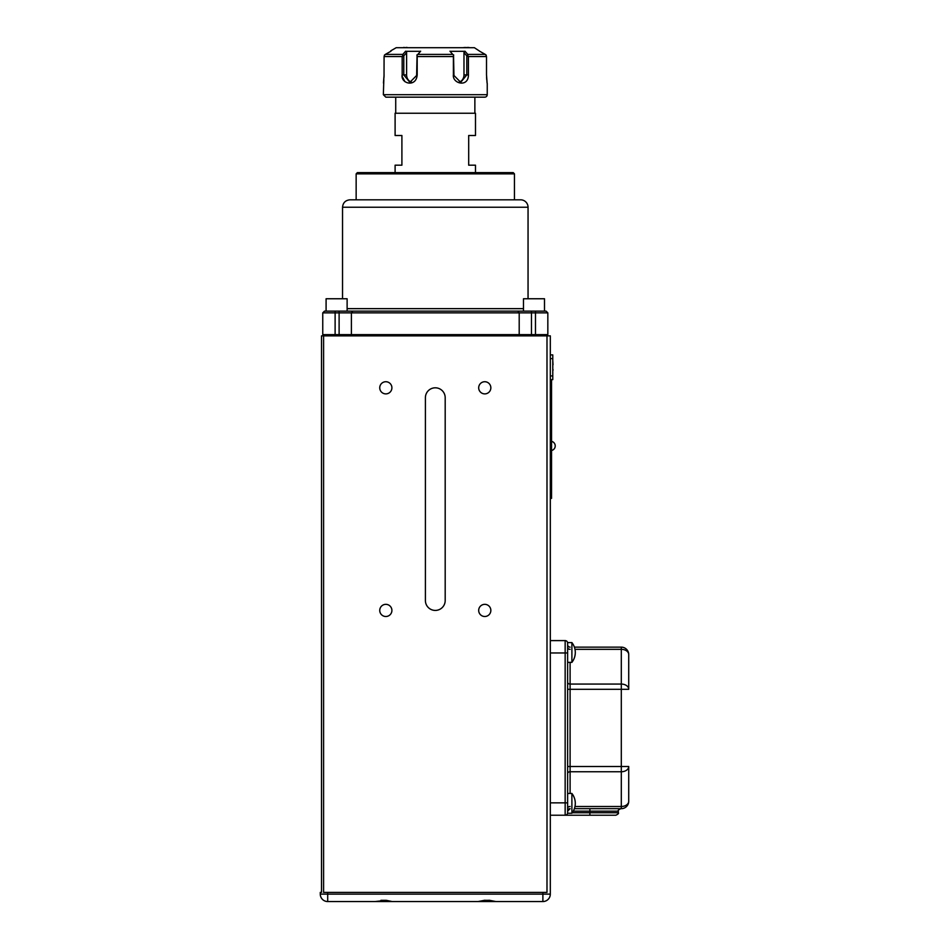 <?xml version="1.0" encoding="UTF-8"?>
<svg xmlns="http://www.w3.org/2000/svg" width="949" height="949" viewBox="0 0 949 949"><rect width="100%" height="100%" fill="white"/><g stroke="black" fill="none" stroke-linecap="round" stroke-linejoin="round"><path stroke-width="1.42" d="M323.597 335.863L321.509 335.863L321.509 892.392L320.276 892.392L320.276 894.124A7.426 7.426 0 0 0 327.702 901.55L542.887 901.55A7.426 7.426 0 0 0 550.313 894.124L550.313 335.863L323.597 335.863L323.597 892.392L546.992 892.392L546.992 335.863M482.234 901.55L477.762 901.55M489.079 900.221L495.841 901.538M484.31 900.316L489.672 900.316L483.705 900.435M478.142 901.538L484.903 900.221M445.188 397.702A9.893 9.893 0 0 0 435.294 387.809A9.893 9.893 0 0 0 425.401 397.702L425.401 600.527A9.893 9.893 0 0 0 435.294 610.421A9.893 9.893 0 0 0 445.188 600.527L445.188 397.702M478.687 610.421A6.085 6.085 0 0 0 487.81 615.687A6.085 6.085 0 0 0 487.81 605.154A6.085 6.085 0 0 0 478.687 610.421M478.687 387.809A6.085 6.085 0 0 0 487.81 393.076A6.085 6.085 0 0 0 487.81 382.542A6.085 6.085 0 0 0 478.687 387.809M379.742 387.809A6.085 6.085 0 0 0 388.865 393.076A6.085 6.085 0 0 0 388.865 382.542A6.085 6.085 0 0 0 379.742 387.809M379.742 610.421A6.085 6.085 0 0 0 388.865 615.687A6.085 6.085 0 0 0 388.865 605.154A6.085 6.085 0 0 0 379.742 610.421M571.891 642.58L571.891 662.366A16.074 16.074 0 0 0 571.891 642.58L567.632 642.58L567.632 813.246L571.891 813.246A16.074 16.074 0 0 0 571.891 793.459L571.891 813.246M618.333 811.146L589.887 811.146L589.887 815.227L615.865 815.227C618.143 814.183 618.962 813.352 618.333 812.747L618.333 811.146C617.633 810.648 618.463 809.817 620.812 808.667M589.887 815.227L550.313 815.227M567.632 812.747A2.479 2.479 0 0 1 565.153 815.227L565.153 640.599L550.313 640.599M570.1 662.366L570.1 771.751L621.298 771.751A7.426 5.243 180 0 0 628.724 766.507L628.724 801.253A7.426 7.426 0 0 1 621.298 808.667L574.394 808.667M574.987 649.33L621.298 649.33L621.298 647.147L574.394 647.147L621.298 647.147A7.426 7.426 0 0 1 628.724 654.573L628.724 689.306L621.298 689.306L621.298 808.667M565.153 640.599A2.479 2.479 0 0 1 567.632 643.066A2.479 2.479 0 0 0 565.153 640.599A2.479 2.479 0 0 1 567.632 643.066M570.1 647.147A2.479 2.479 0 0 1 567.632 644.679M570.1 808.667A2.479 2.479 0 0 0 567.632 811.146L570.1 808.667M392.127 901.55L386.279 900.316L375.069 901.55M542.887 892.392L542.887 894.124L320.276 894.124A7.426 7.426 0 0 0 327.702 901.55L327.702 892.392M550.313 894.124A7.426 7.426 0 0 1 542.887 901.55L542.887 894.124L550.313 894.124A7.426 7.426 0 0 1 542.887 901.55M489.66 900.316L490.277 900.435M342.542 207.238C342.98 202.73 345.448 200.263 349.956 199.812L520.633 199.812A7.426 7.426 0 0 1 528.047 207.238L342.542 207.238L342.542 298.757M528.047 298.757L528.047 207.238M531.476 335.863L531.476 334.629L339.113 334.629L339.113 312.862L547.834 312.862L546.102 311.13L531.476 311.13L531.476 334.629L535.473 334.629L535.473 311.13M535.473 335.863L535.473 334.629L547.834 334.629L547.834 312.862M339.113 335.863L339.113 334.629L322.755 334.629L322.755 312.862L339.113 312.862L339.113 311.13L352.826 311.13L351.391 312.862L351.391 334.629L352.411 335.863M335.116 335.863L335.116 311.13L324.487 311.13L322.755 312.862M335.116 311.13L339.113 311.13M518.178 335.863L519.198 334.629L519.198 312.862L517.763 311.13L352.826 311.13M517.763 311.13L531.476 311.13M547.834 334.629L546.6 335.863M322.755 334.629L323.989 335.863M513.207 172.611L357.382 172.611L356.148 173.845L514.453 173.845L513.207 172.611M356.148 199.812L356.148 173.845M326.088 311.13L326.088 298.757L347.12 298.757L347.12 311.13M523.48 311.13L523.48 298.757L544.501 298.757L544.501 311.13M475.485 172.611L475.485 165.185L468.687 165.185L468.687 135.505L475.485 135.505L475.485 113.239L395.104 113.239L395.104 135.505L401.901 135.505L401.901 165.185L395.104 165.185L395.104 172.611M395.721 97.166L395.721 113.239M390.774 50.831L396.207 47.699L474.381 47.699L480.182 51.531M383.349 94.698L385.828 97.166L484.761 97.166A2.479 2.479 0 0 0 487.24 94.698L383.349 94.698L383.835 79.858M384.025 77.201L384.084 56.549L402.174 56.549L402.174 74.912L403.788 74.912L409.861 82.326L417.192 74.912L417.192 56.549L453.397 56.549L453.397 74.912L460.728 82.326L466.801 74.912L468.415 74.912L468.415 56.549L486.505 56.549L486.505 74.912M402.317 76.608L404.903 81.661M486.564 77.201L486.754 79.858M486.505 74.829C487.513 87.913 487.062 83.607 486.505 74.829M468.415 74.829C468.474 87.913 452.163 83.607 453.397 74.829M417.192 74.829C416.255 87.913 400.395 83.607 402.174 74.829M384.084 74.829C383.076 87.913 383.526 83.607 384.084 74.829M390.964 51.21L385.247 54.449L390.964 51.21M405.614 51.21L402.756 54.461M420.549 51.317L405.52 51.317L406.67 52.705M417.774 54.461L420.644 51.21M449.945 51.21L452.815 54.461M463.919 52.705L465.069 51.317L450.04 51.317M467.833 54.461L464.974 51.21M479.625 51.21L485.342 54.449M485.117 54.33L486.279 55.374L485.117 54.33M486.481 56.987L485.971 54.9M385.472 54.33L384.309 55.374L385.472 54.33M384.108 56.987L384.618 54.9M411.451 82.1A7.426 6.429 90 0 1 406.611 74.912L403.788 74.912L403.788 55.825L406.611 52.622L406.611 74.912M417.05 55.303L416.647 74.912M417.88 54.33L416.991 55.374M417.18 56.987L416.919 54.9M402.625 55.374L402.886 54.33M402.613 55.303L403.788 55.825M402.234 56.987L402.993 54.9M467.976 55.303L466.801 55.825L463.978 52.622L463.978 74.912A7.426 6.429 -90 0 1 459.138 82.1M466.801 55.825L466.801 74.912L463.978 74.912M453.539 55.303L453.942 74.912M467.703 54.33L467.964 55.374M468.355 56.987L467.596 54.9M453.61 55.374L452.709 54.33M453.408 56.987L453.669 54.9M468.913 47.45L468.201 47.699M468.201 47.45L467.418 47.699M467.418 47.45L465.366 47.699M465.366 47.45L462.851 47.699M403.61 47.45L406.243 47.699M407.097 47.45L406.243 47.45M550.313 354.902L552.781 354.902L552.781 379.636L550.313 379.636M552.781 364.76L552.781 369.6M553.03 364.76L552.781 360.466M552.781 374.072L552.781 370.229M553.03 369.6L553.03 370.229M550.313 498.367L551.547 498.367L551.547 379.636M567.632 662.366L571.891 662.366M380.929 900.316L386.279 900.316M572.259 812.747L618.333 812.747M589.887 808.667L589.887 811.146L573.279 811.146M567.632 802.854L550.313 802.854M567.632 652.959L550.313 652.959M567.632 773.506A2.479 1.744 0 0 1 570.1 771.751L570.1 793.459M574.987 806.496L621.298 806.496A7.426 5.243 180 0 0 628.724 801.253M567.632 689.306L621.298 689.306L621.298 684.063L570.1 684.063A2.479 1.744 0 0 1 567.632 682.319M567.632 766.507L628.724 766.507M628.724 654.573A7.426 5.243 180 0 0 621.298 649.33L621.298 684.063A7.426 5.243 180 0 1 628.724 689.306M570.1 649.33A2.479 1.744 0 0 1 567.632 647.574M570.1 806.496A2.479 1.744 0 0 0 567.632 808.251M320.276 894.124A7.426 7.426 0 0 0 327.702 901.55M523.48 308.65L347.12 308.65M402.815 54.401L385.33 54.401M452.768 54.401L417.821 54.401M485.259 54.401L467.774 54.401M552.781 375.934L550.313 375.934M552.781 358.615L550.313 358.615M550.313 383.349L551.547 383.349M550.313 494.654L551.547 494.654M551.547 450.514A4.698 4.698 0 0 0 551.547 441.344M514.453 173.845L514.453 199.812M474.868 113.239L474.868 97.166M487.24 83.393L487.24 94.698M571.891 793.459L567.632 793.459"/></g></svg>
